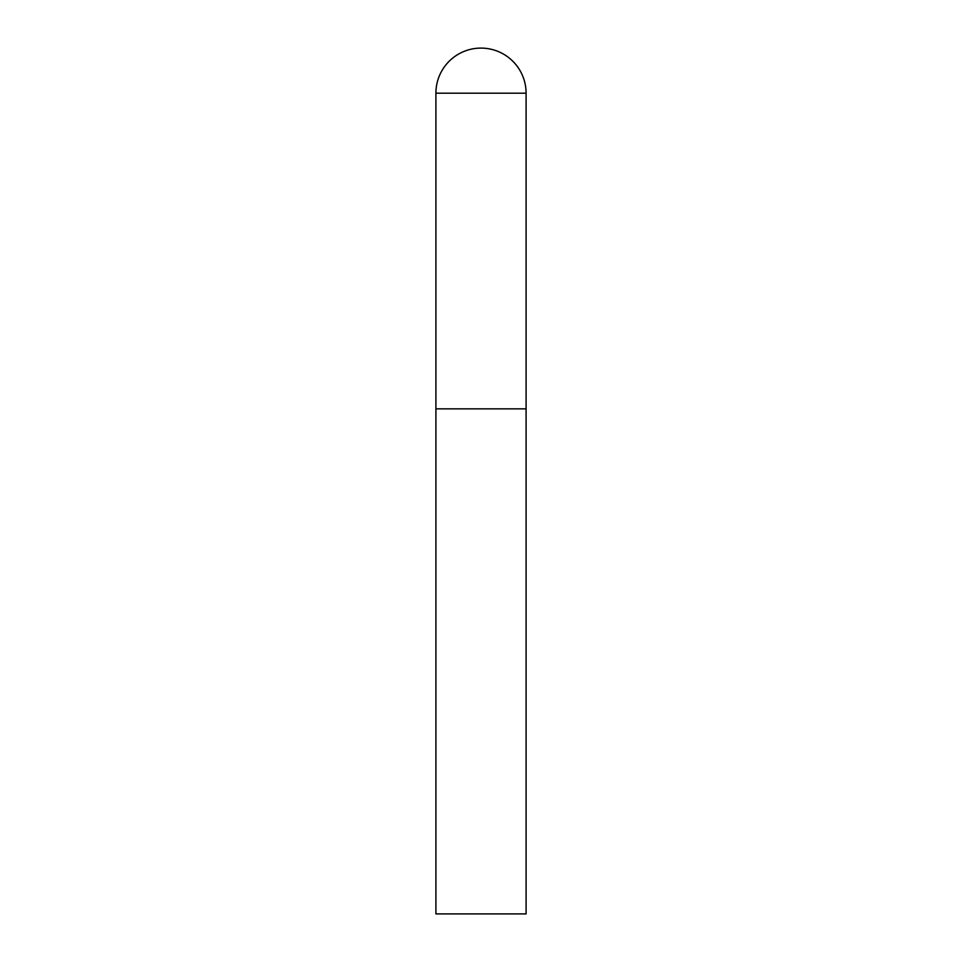 <?xml version="1.0" encoding="UTF-8"?>
<svg xmlns="http://www.w3.org/2000/svg" width="962" height="962" viewBox="0 0 962 962"><rect width="100%" height="100%" fill="white"/><g stroke="black" fill="none" stroke-linecap="round" stroke-linejoin="round"><path stroke-width="0.72" stroke-dasharray="4.81 3.61" d="M526.094 408.85L435.906 408.85L526.094 408.85M435.906 913.9L526.094 913.9M526.094 93.194L435.906 93.194"/><path stroke-width="1.44" d="M435.906 93.194L435.906 913.9L526.094 913.9L526.094 408.85L435.906 408.85L526.094 408.85L526.094 93.194A45.094 45.094 0 0 0 481 48.1A45.094 45.094 0 0 0 435.906 93.194L526.094 93.194"/></g></svg>
